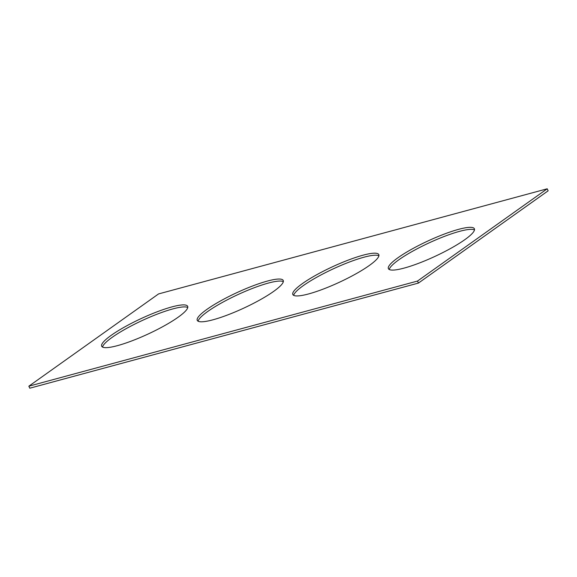 <?xml version="1.0" encoding="UTF-8"?>
<svg xmlns="http://www.w3.org/2000/svg" width="577" height="577" viewBox="0 0 577 577"><rect width="100%" height="100%" fill="white"/><g stroke="black" fill="none" stroke-linecap="round" stroke-linejoin="round"><path stroke-width="0.87" d="M28.85 386.193L417.51 281.057L547.212 188.794L158.552 293.931L28.85 386.193L29.788 388.206L418.448 283.069L417.51 281.057M418.448 283.069L548.15 190.807L547.212 188.794M389.237 269.502A47.393 8.475 155.1 0 1 398.873 259.773A47.393 8.475 155.1 0 1 442.35 237.197A47.393 8.475 155.1 0 1 474.474 229.934M397.942 257.76A47.393 8.475 155.1 0 1 444.153 234.125A47.393 8.475 155.1 0 1 474.381 228.759A47.393 8.475 155.1 0 1 434.957 256.397A47.393 8.475 155.1 0 1 388.4 268.666A47.393 8.475 155.1 0 1 397.942 257.76M293.664 295.359A47.393 8.475 155.1 0 1 303.3 285.629A47.393 8.475 155.1 0 1 346.784 263.047A47.393 8.475 155.1 0 1 378.901 255.791M302.37 283.617A47.393 8.475 155.1 0 1 348.58 259.975A47.393 8.475 155.1 0 1 378.808 254.608A47.393 8.475 155.1 0 1 339.384 282.254A47.393 8.475 155.1 0 1 292.827 294.522A47.393 8.475 155.1 0 1 302.37 283.617M198.099 321.209A47.393 8.475 155.1 0 1 207.734 311.479A47.393 8.475 155.1 0 1 251.211 288.904A47.393 8.475 155.1 0 1 283.336 281.641M206.797 309.467A47.393 8.475 155.1 0 1 253.007 285.831A47.393 8.475 155.1 0 1 283.235 280.465A47.393 8.475 155.1 0 1 243.811 308.104A47.393 8.475 155.1 0 1 197.255 320.372A47.393 8.475 155.1 0 1 206.797 309.467M102.526 347.065A47.393 8.475 155.1 0 1 112.162 337.336A47.393 8.475 155.1 0 1 155.639 314.753A47.393 8.475 155.1 0 1 187.763 307.498M111.224 335.324A47.393 8.475 155.1 0 1 157.434 311.688A47.393 8.475 155.1 0 1 187.662 306.315A47.393 8.475 155.1 0 1 148.246 333.96A47.393 8.475 155.1 0 1 101.682 346.229A47.393 8.475 155.1 0 1 111.224 335.324"/></g></svg>
